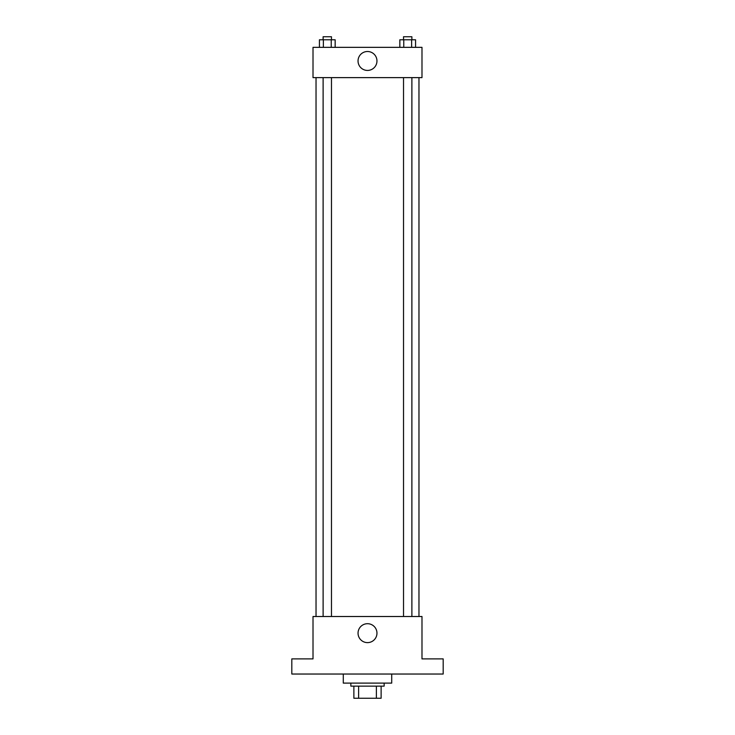 <?xml version="1.0" encoding="UTF-8"?>
<svg xmlns="http://www.w3.org/2000/svg" width="735" height="735" viewBox="0 0 735 735"><rect width="100%" height="100%" fill="white"/><g stroke="black" fill="none" stroke-linecap="round" stroke-linejoin="round"><path stroke-width="1.1" d="M376.384 686.141L376.384 698.25L353.875 698.25L353.875 686.141M376.384 698.25L381.125 698.25L381.125 686.141L381.125 698.25M384.148 683.109L384.148 686.141L350.852 686.141L350.852 683.109M358.616 686.141L358.616 698.25M343.282 674.032L343.282 683.109L391.718 683.109L391.718 674.032M443.187 674.032L291.813 674.032L291.813 658.891L313.009 658.891L313.009 616.509L421.991 616.509L421.991 658.891L443.187 658.891L443.187 674.032M376.963 633.157A9.463 9.463 0 0 1 362.768 641.352A9.463 9.463 0 0 1 362.768 624.971A9.463 9.463 0 0 1 376.963 633.157M418.968 77.625L418.968 616.509M403.524 616.509L403.524 77.625M331.476 77.625L331.476 616.509M421.991 77.625L313.009 77.625L313.009 47.343L421.991 47.343L421.991 77.625M376.963 60.968A9.463 9.463 0 0 1 362.768 69.163A9.463 9.463 0 0 1 362.768 52.773A9.463 9.463 0 0 1 376.963 60.968M415.569 47.343L415.569 39.782L399.84 39.782L399.84 47.343M411.637 39.782L411.637 47.343M403.772 39.782L403.772 47.343M403.524 39.782L403.524 36.75L411.885 36.75L411.885 39.782M335.16 47.343L335.16 39.782L319.431 39.782L319.431 47.343M331.228 39.782L331.228 47.343M323.363 39.782L323.363 47.343M323.115 39.782L323.115 36.75L331.476 36.75L331.476 39.782M316.032 77.625L316.032 616.509M411.885 616.509L411.885 77.625M323.115 77.625L323.115 616.509"/></g></svg>
